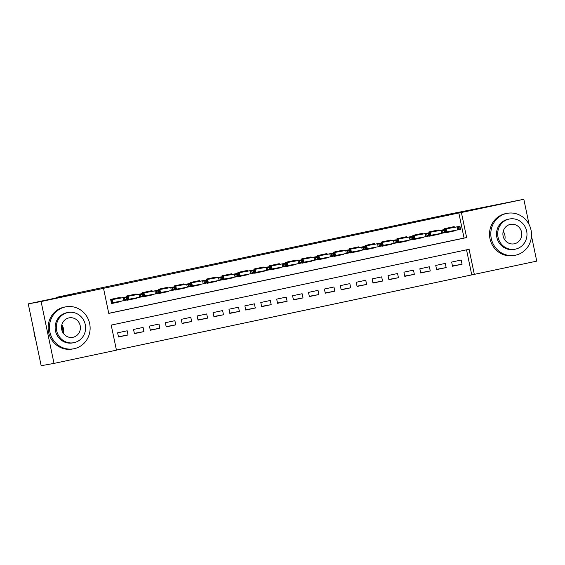 <?xml version="1.0" encoding="UTF-8"?>
<svg xmlns="http://www.w3.org/2000/svg" width="565" height="565" viewBox="0 0 565 565"><rect width="100%" height="100%" fill="white"/><g stroke="black" fill="none" stroke-linecap="round" stroke-linejoin="round"><path stroke-width="0.85" d="M531.474 235.888L536.75 261.129L474.318 274.357L469.084 249.285L111.206 325.094L116.447 350.166L54.014 363.394L41.097 301.548L103.529 288.327L108.763 313.391L466.641 237.583L461.4 212.511L523.833 199.29L529.123 224.623M116.432 350.088L474.318 274.357M41.097 301.548L28.25 303.871L41.167 365.71L54.014 363.394M120.331 298.052L120.19 297.367L110.648 299.386L111.517 303.567L121.065 301.548L120.981 301.145M136.236 294.683L136.094 293.998L126.553 296.018L127.422 300.199L136.97 298.179L136.885 297.776M152.14 291.314L151.999 290.629L142.458 292.649L143.326 296.83L152.875 294.81L152.79 294.407M168.052 287.945L167.904 287.26L158.362 289.28L159.238 293.461L168.78 291.441L168.695 291.039M183.957 284.576L183.809 283.891L174.267 285.911L175.143 290.092L184.684 288.065L184.6 287.67M199.862 281.208L199.713 280.523L190.172 282.542L191.048 286.723L200.589 284.696L200.504 284.301M215.766 277.839L215.625 277.154L206.077 279.174L206.952 283.355L216.494 281.328L216.409 280.932M231.671 274.47L231.53 273.785L221.981 275.805L222.857 279.979L232.399 277.959L232.321 277.563M247.576 271.101L247.435 270.409L237.893 272.436L238.762 276.61L248.303 274.59L248.226 274.195M263.481 267.725L263.339 267.04L253.798 269.067L254.667 273.241L264.215 271.221L264.13 270.826M279.385 264.356L279.244 263.671L269.703 265.698L270.571 269.872L280.12 267.852L280.035 267.457M295.29 260.988L295.149 260.303L285.608 262.329L286.483 266.503L296.025 264.484L295.94 264.081M311.202 257.619L311.054 256.934L301.512 258.954L302.388 263.135L311.929 261.115L311.845 260.712M327.107 254.25L326.958 253.565L317.417 255.585L318.293 259.766L327.834 257.746L327.749 257.343M343.012 250.881L342.87 250.196L333.322 252.216L334.197 256.397L343.739 254.377L343.654 253.975M358.916 247.512L358.775 246.827L349.227 248.847L350.102 253.028L359.644 251.008L359.559 250.606M374.821 244.144L374.68 243.459L365.131 245.478L366.007 249.659L375.548 247.639L375.471 247.237M390.726 240.775L390.584 240.09L381.043 242.11L381.912 246.291L391.453 244.264L391.375 243.868M406.631 237.406L406.489 236.721L396.948 238.741L397.817 242.922L407.365 240.895L407.28 240.499M422.535 234.037L422.394 233.352L412.853 235.372L413.721 239.553L423.27 237.526L423.185 237.131M438.44 230.668L438.299 229.983L428.757 232.003L429.633 236.177L439.175 234.157L439.09 233.762M452.459 265.953L462.064 264.215L452.516 266.242L451.647 262.061L461.188 260.041L462.064 264.215M436.554 269.321L446.159 267.584L436.611 269.611L435.742 265.43L445.284 263.41L446.159 267.584M420.65 272.69L430.255 270.96L420.706 272.98L419.837 268.799L429.379 266.779L430.255 270.96M404.745 276.059L414.343 274.329L404.801 276.349L403.933 272.168L413.474 270.148L414.343 274.329M388.84 279.428L398.438 277.697L388.897 279.717L388.021 275.536L397.569 273.517L398.438 277.697M372.928 282.804L382.533 281.066L372.992 283.086L372.116 278.905L381.665 276.885L382.533 281.066M357.024 286.173L366.629 284.435L357.087 286.455L356.211 282.274L365.753 280.254L366.629 284.435M341.119 289.541L350.724 287.804L341.182 289.824L340.307 285.65L349.848 283.623L350.724 287.804M325.214 292.91L334.819 291.173L325.278 293.193L324.402 289.019L333.943 286.992L334.819 291.173M309.309 296.279L318.914 294.542L309.366 296.561L308.497 292.388L318.038 290.361L318.914 294.542M293.405 299.648L303.01 297.91L293.461 299.93L292.592 295.756L302.134 293.736L303.01 297.91M277.5 303.017L287.105 301.279L277.556 303.306L276.688 299.125L286.229 297.105L287.105 301.279M261.595 306.385L271.193 304.648L261.652 306.675L260.783 302.494L270.324 300.474L271.193 304.648M245.69 309.754L255.288 308.017L245.747 310.044L244.871 305.863L254.42 303.843L255.288 308.017M229.778 313.123L239.383 311.393L229.842 313.413L228.966 309.232L238.515 307.212L239.383 311.393M213.874 316.492L223.479 314.762L213.937 316.781L213.062 312.6L222.603 310.581L223.479 314.762M197.969 319.861L207.574 318.13L198.032 320.15L197.157 315.969L206.698 313.949L207.574 318.13M182.064 323.229L191.669 321.499L182.128 323.519L181.252 319.338L190.793 317.318L191.669 321.499M166.159 326.605L175.764 324.868L166.216 326.888L165.347 322.707L174.889 320.687L175.764 324.868M150.255 329.974L159.86 328.237L150.311 330.257L149.442 326.083L158.984 324.056L159.86 328.237M134.35 333.343L143.948 331.606L134.406 333.625L133.538 329.452L143.079 327.425L143.948 331.606M471.754 274.823L466.528 249.822M127.174 330.793L117.626 332.82L118.502 336.994L128.043 334.974L127.174 330.793M108.748 313.321L464.07 238.049L458.829 212.977L103.529 288.327M454.352 227.292L454.204 226.607L444.662 228.634L445.538 232.808L455.079 230.788L454.995 230.393M28.25 303.871L73.98 294.181L55.992 297.43L56.105 297.967M61.776 325.115L63.442 333.089M55.992 297.43L447.268 214.545L523.833 199.29M458.829 212.977L461.4 212.511M464.07 238.049L466.641 237.583M452.17 231.311L455.079 230.788M118.445 336.712L128.043 334.974M436.265 234.687L439.175 234.157M420.36 238.056L423.27 237.526M402.372 241.382L402.471 241.869L407.365 240.895M388.55 244.793L391.453 244.264M370.562 248.127L370.661 248.607L375.548 247.639M356.741 251.531L359.644 251.008M340.829 254.9L343.739 254.377M324.924 258.269L327.834 257.746M309.02 261.637L311.929 261.115M291.031 264.971L291.13 265.451L296.025 264.484M277.21 268.375L280.12 267.852M261.305 271.744L264.215 271.221M245.401 275.12L248.303 274.59M229.496 278.488L232.399 277.959M211.508 281.815L211.607 282.302L216.494 281.328M197.679 285.226L200.589 284.696M179.691 288.56L179.797 289.04L184.684 288.065M165.87 291.964L168.78 291.441M149.965 295.333L152.875 294.81M134.06 298.701L136.97 298.179M118.156 302.07L121.065 301.548M450.086 231.276L450.185 231.763L452.177 231.339L452.085 230.916M451.442 227.822L451.315 227.222M445.524 232.745L446.209 232.603L445.354 228.486M449.33 227.646L449.443 228.182M460.447 228.641L460.101 226.968L458.512 227.307L458.858 228.98L460.447 228.641L460.56 229.298L457.692 229.906L457.064 226.897L446.195 228.86L446.823 231.869L446.209 232.603L450.185 231.763L449.761 231.332M458.858 228.98L457.692 229.906L446.823 231.869M458.512 227.307L457.064 226.897L459.931 226.29L446.195 228.86L445.432 228.472M460.101 226.968L459.931 226.29M449.062 228.253L449.288 227.653M515.52 255.203A21.343 20.319 79.8 0 0 531.1 230.4A21.343 20.319 79.8 0 0 507.356 213.309A21.343 20.319 79.8 0 0 506.791 213.415A21.343 20.319 79.8 0 0 491.211 238.225A21.343 20.319 79.8 0 0 514.948 255.316A21.343 20.319 79.8 0 0 515.52 255.203M507.356 213.309L506.078 213.535A21.343 20.319 79.8 0 0 505.506 213.648A21.343 20.319 79.8 0 0 489.926 238.458A21.343 20.319 79.8 0 0 513.663 255.549L514.948 255.316M515.068 249.222L513.889 249.433A15.368 14.633 -100.2 0 1 496.797 237.131A15.368 14.633 -100.2 0 1 508.013 219.269A15.368 14.633 -100.2 0 1 508.422 219.185L509.602 218.973A15.368 14.633 79.8 0 0 509.192 219.051A15.368 14.633 79.8 0 0 497.977 236.912A15.368 14.633 79.8 0 0 515.068 249.222A15.368 14.633 79.8 0 0 515.478 249.137A15.368 14.633 79.8 0 0 526.693 231.283A15.368 14.633 79.8 0 0 509.602 218.973M510.308 224.404A9.902 9.428 79.8 0 0 503.083 235.916A9.902 9.428 79.8 0 0 514.101 243.84A9.902 9.428 79.8 0 0 514.362 243.79A9.902 9.428 79.8 0 0 521.587 232.279A9.902 9.428 79.8 0 0 510.576 224.347A9.902 9.428 79.8 0 0 510.308 224.404M503.217 231.353A9.902 9.428 -100.2 0 1 504.757 239.857M74.142 348.704A21.343 20.319 79.8 0 0 89.715 323.9A21.343 20.319 79.8 0 0 65.978 306.809A21.343 20.319 79.8 0 0 65.413 306.915A21.343 20.319 79.8 0 0 49.833 331.726A21.343 20.319 79.8 0 0 73.57 348.817A21.343 20.319 79.8 0 0 74.142 348.704M65.978 306.809L64.692 307.035A21.343 20.319 79.8 0 0 64.127 307.148A21.343 20.319 79.8 0 0 48.548 331.959A21.343 20.319 79.8 0 0 72.285 349.05L73.57 348.817M73.69 342.722L72.511 342.934A15.368 14.633 -100.2 0 1 55.419 330.631A15.368 14.633 -100.2 0 1 66.635 312.77A15.368 14.633 -100.2 0 1 67.044 312.685L68.224 312.473A15.368 14.633 79.8 0 0 67.814 312.551A15.368 14.633 79.8 0 0 56.599 330.412A15.368 14.633 79.8 0 0 73.69 342.722A15.368 14.633 79.8 0 0 74.1 342.637A15.368 14.633 79.8 0 0 85.315 324.783A15.368 14.633 79.8 0 0 68.224 312.473M68.93 317.904A9.902 9.428 79.8 0 0 61.705 329.416A9.902 9.428 79.8 0 0 72.716 337.34A9.902 9.428 79.8 0 0 72.984 337.291A9.902 9.428 79.8 0 0 80.209 325.779A9.902 9.428 79.8 0 0 69.198 317.848A9.902 9.428 79.8 0 0 68.93 317.904M33.914 330.977A21.343 20.319 79.8 0 0 35.496 338.541M61.839 324.854A9.902 9.428 -100.2 0 1 63.372 333.357M434.181 234.645L434.28 235.132L436.272 234.708L436.18 234.284M435.537 231.191L435.41 230.591M429.619 236.121L430.304 235.972L429.449 231.855M433.426 231.014L433.539 231.551M444.542 232.01L444.196 230.336L442.607 230.675L442.953 232.349L444.542 232.01L444.655 232.667L441.788 233.274L441.159 230.266L430.29 232.229L430.918 235.238L430.304 235.972L434.28 235.132L433.856 234.708M442.953 232.349L441.788 233.274L430.918 235.238M442.607 230.675L441.159 230.266L444.026 229.658L430.29 232.229L429.527 231.841M444.196 230.336L444.026 229.658M433.157 231.622L433.383 231.021M418.277 238.013L418.375 238.501L420.367 238.077L420.275 237.653M419.633 234.56L419.505 233.959M413.714 239.489L414.399 239.341L413.538 235.224M417.521 234.383L417.627 234.92M428.637 235.379L428.291 233.712L426.702 234.044L427.048 235.718L428.637 235.379L428.743 236.036L425.883 236.643L425.254 233.635L414.385 235.598L415.014 238.607L414.399 239.341L418.375 238.501L417.952 238.077M427.048 235.718L425.883 236.643L415.014 238.607M426.702 234.044L425.254 233.635L428.115 233.027L414.385 235.598L413.622 235.21M428.291 233.712L428.115 233.027M417.252 234.991L417.479 234.39M404.462 241.446L404.37 241.022M403.728 237.929L403.601 237.328M397.802 242.858L398.495 242.71L397.633 238.592M401.609 237.752L401.722 238.289M412.733 238.748L412.386 237.081L410.79 237.413L411.143 239.087L412.733 238.748L412.838 239.405L409.978 240.012L409.35 237.003L398.48 238.967L399.109 241.975L398.495 242.71L402.471 241.869L402.047 241.446M411.143 239.087L409.978 240.012L399.109 241.975M410.79 237.413L409.35 237.003L412.21 236.396L398.48 238.967L397.711 238.578M412.386 237.081L412.21 236.396M401.341 238.359L401.574 237.759M386.467 244.758L386.566 245.238L388.558 244.815L388.466 244.391M387.816 241.297L387.696 240.697M381.898 246.227L382.59 246.079L381.728 241.961M385.704 241.121L385.817 241.658M396.828 242.117L396.482 240.45L394.886 240.782L395.239 242.456L396.828 242.117L396.934 242.773L394.073 243.381L393.445 240.372L382.576 242.336L383.204 245.344L382.59 246.079L386.566 245.238L386.142 244.815M395.239 242.456L394.073 243.381L383.204 245.344M394.886 240.782L393.445 240.372L396.305 239.765L382.576 242.336L381.806 241.947M396.482 240.45L396.305 239.765M385.436 241.728L385.669 241.128M372.646 248.183L372.561 247.76M371.911 244.666L371.791 244.073M365.993 249.596L366.685 249.448L365.823 245.33M369.8 244.49L369.913 245.026M380.923 245.485L380.57 243.819L378.981 244.151L379.334 245.824L380.923 245.485L381.029 246.142L378.169 246.75L377.54 243.741L366.671 245.704L367.299 248.713L366.685 249.448L370.661 248.607L370.237 248.183M379.334 245.824L378.169 246.75L367.299 248.713M378.981 244.151L377.54 243.741L380.4 243.134L366.671 245.704L365.901 245.316M380.57 243.819L380.4 243.134M369.531 245.097L369.757 244.497M354.658 251.496L354.756 251.976L356.741 251.552L356.656 251.128M356.007 248.035L355.886 247.442M350.088 252.965L350.78 252.816L349.919 248.699M353.895 247.858L354.008 248.402M365.018 248.854L364.665 247.188L363.076 247.527L363.429 249.193L365.018 248.854L365.124 249.511L362.264 250.118L361.635 247.11L350.766 249.073L351.395 252.082L350.78 252.816L354.756 251.976L354.333 251.552M363.429 249.193L362.264 250.118L351.395 252.082M363.076 247.527L361.635 247.11L364.496 246.502L350.766 249.073L349.996 248.685M364.665 247.188L364.496 246.502M353.626 248.466L353.852 247.865M338.746 254.864L338.852 255.345L340.836 254.921L340.752 254.504M340.102 251.404L339.975 250.811M334.183 256.333L334.876 256.185L334.014 252.075M337.99 251.227L338.103 251.771M349.114 252.23L348.76 250.556L347.171 250.895L347.517 252.562L349.114 252.23L349.219 252.88L346.359 253.487L345.731 250.479L334.861 252.442L335.49 255.451L334.876 256.185L338.852 255.345L338.428 254.921M347.517 252.562L346.359 253.487L335.49 255.451M347.171 250.895L345.731 250.479L348.591 249.871L334.861 252.442L334.092 252.054M348.76 250.556L348.591 249.871M337.722 251.835L337.948 251.241M322.841 258.233L322.947 258.714L324.932 258.297L324.847 257.873M324.197 254.773L324.07 254.179M318.279 259.702L318.971 259.554L318.109 255.444M322.085 254.596L322.198 255.14M333.209 255.599L332.856 253.925L331.267 254.264L331.613 255.931L333.209 255.599L333.315 256.249L330.447 256.856L329.819 253.847L318.957 255.811L319.585 258.819L318.971 259.554L322.947 258.714L322.523 258.29M331.613 255.931L330.447 256.856L319.585 258.819M331.267 254.264L329.819 253.847L332.686 253.24L318.957 255.811L318.187 255.422M332.856 253.925L332.686 253.24M321.817 255.203L322.043 254.61M306.936 261.602L307.035 262.082L309.027 261.666L308.935 261.242M308.292 258.149L308.165 257.548M302.374 263.071L303.059 262.93L302.204 258.812M306.181 257.965L306.294 258.509M317.297 258.968L316.951 257.294L315.362 257.633L315.708 259.3L317.297 258.968L317.41 259.618L314.543 260.225L313.914 257.216L303.045 259.18L303.673 262.188L303.059 262.93L307.035 262.082L306.611 261.659M315.708 259.3L314.543 260.225L303.673 262.188M315.362 257.633L313.914 257.216L316.781 256.609L303.045 259.18L302.282 258.791M316.951 257.294L316.781 256.609M305.912 258.579L306.138 257.979M293.122 265.034L293.03 264.611M292.388 261.517L292.26 260.917M286.469 266.44L287.154 266.299L286.3 262.181M290.276 261.341L290.389 261.877M301.392 262.337L301.046 260.663L299.457 261.002L299.803 262.676L301.392 262.337L301.505 262.986L298.638 263.594L298.009 260.585L287.14 262.548L287.769 265.557L287.154 266.299L291.13 265.451L290.707 265.027M299.803 262.676L298.638 263.594L287.769 265.557M299.457 261.002L298.009 260.585L300.877 259.978L287.14 262.548L286.377 262.16M301.046 260.663L300.877 259.978M290.007 261.948L290.233 261.348M275.127 268.34L275.226 268.82L277.217 268.403L277.125 267.98M276.483 264.886L276.356 264.286M270.564 269.809L271.249 269.667L270.388 265.55M274.364 264.71L274.477 265.246M285.487 265.705L285.141 264.032L283.552 264.371L283.898 266.044L285.487 265.705L285.593 266.362L282.733 266.963L282.105 263.954L271.235 265.924L271.864 268.933L271.249 269.667L275.226 268.82L274.802 268.396M283.898 266.044L282.733 266.963L271.864 268.933M283.552 264.371L282.105 263.954L284.965 263.354L271.235 265.924L270.473 265.536M285.141 264.032L284.965 263.354M274.103 265.317L274.329 264.717M259.222 271.709L259.321 272.189L261.312 271.772L261.221 271.348M260.578 268.255L260.451 267.655M254.653 273.178L255.345 273.036L254.483 268.919M258.459 268.078L258.572 268.615M269.583 269.074L269.237 267.4L267.64 267.739L267.994 269.413L269.583 269.074L269.689 269.731L266.828 270.338L266.2 267.33L255.331 269.293L255.959 272.302L255.345 273.036L259.321 272.189L258.897 271.765M267.994 269.413L266.828 270.338L255.959 272.302M267.64 267.739L266.2 267.33L269.06 266.722L255.331 269.293L254.561 268.905M269.237 267.4L269.06 266.722M258.191 268.686L258.424 268.085M243.317 275.077L243.416 275.565L245.408 275.141L245.316 274.717M244.666 271.624L244.546 271.023M238.748 276.553L239.44 276.405L238.578 272.288M242.555 271.447L242.668 271.984M253.678 272.443L253.332 270.769L251.736 271.108L252.089 272.782L253.678 272.443L253.784 273.1L250.924 273.707L250.295 270.699L239.426 272.662L240.054 275.671L239.44 276.405L243.416 275.565L242.992 275.141M252.089 272.782L250.924 273.707L240.054 275.671M251.736 271.108L250.295 270.699L253.155 270.091L239.426 272.662L238.656 272.274M253.332 270.769L253.155 270.091M242.286 272.055L242.519 271.454M227.413 278.446L227.511 278.933L229.496 278.51L229.411 278.086M228.761 274.993L228.641 274.392M222.843 279.922L223.535 279.774L222.674 275.656M226.65 274.816L226.763 275.353M237.773 275.812L237.42 274.138L235.831 274.477L236.184 276.151L237.773 275.812L237.879 276.469L235.019 277.076L234.39 274.067L223.521 276.031L224.15 279.039L223.535 279.774L227.511 278.933L227.088 278.51M236.184 276.151L235.019 277.076L224.15 279.039M235.831 274.477L234.39 274.067L237.251 273.46L223.521 276.031L222.751 275.642M237.42 274.138L237.251 273.46M226.381 275.423L226.607 274.823M213.591 281.879L213.506 281.455M212.857 278.361L212.737 277.761M206.938 283.291L207.63 283.143L206.769 279.025M210.745 278.185L210.858 278.722M221.868 279.181L221.515 277.514L219.926 277.846L220.279 279.52L221.868 279.181L221.974 279.837L219.114 280.445L218.486 277.436L207.616 279.4L208.245 282.408L207.63 283.143L211.607 282.302L211.183 281.879M220.279 279.52L219.114 280.445L208.245 282.408M219.926 277.846L218.486 277.436L221.346 276.829L207.616 279.4L206.847 279.011M221.515 277.514L221.346 276.829M210.477 278.792L210.703 278.192M195.596 285.184L195.702 285.671L197.686 285.247L197.602 284.824M196.952 281.73L196.825 281.13M191.034 286.66L191.726 286.512L190.864 282.394M194.84 281.554L194.953 282.09M205.964 282.549L205.611 280.883L204.022 281.215L204.368 282.888L205.964 282.549L206.07 283.206L203.209 283.814L202.581 280.805L191.712 282.768L192.34 285.777L191.726 286.512L195.702 285.671L195.278 285.247M204.368 282.888L203.209 283.814L192.34 285.777M204.022 281.215L202.581 280.805L205.441 280.198L191.712 282.768L190.942 282.38M205.611 280.883L205.441 280.198M194.572 282.161L194.798 281.561M181.782 288.616L181.697 288.192M181.047 285.099L180.92 284.499M175.129 290.029L175.821 289.88L174.959 285.763M178.936 284.922L179.049 285.459M190.059 285.918L189.706 284.252L188.117 284.583L188.463 286.257L190.059 285.918L190.165 286.575L187.298 287.182L186.669 284.174L175.807 286.137L176.435 289.146L175.821 289.88L179.797 289.04L179.373 288.616M188.463 286.257L187.298 287.182L176.435 289.146M188.117 284.583L186.669 284.174L189.536 283.566L175.807 286.137L175.037 285.749M189.706 284.252L189.536 283.566M178.667 285.53L178.893 284.93M163.786 291.928L163.885 292.409L165.877 291.985L165.785 291.561M165.142 288.468L165.015 287.875M159.224 293.397L159.909 293.249L159.055 289.132M163.031 288.291L163.144 288.828M174.147 289.287L173.801 287.62L172.212 287.959L172.558 289.626L174.147 289.287L174.26 289.944L171.393 290.551L170.764 287.543L159.895 289.506L160.524 292.515L159.909 293.249L163.885 292.409L163.462 291.985M172.558 289.626L171.393 290.551L160.524 292.515M172.212 287.959L170.764 287.543L173.632 286.935L159.895 289.506L159.132 289.118M173.801 287.62L173.632 286.935M162.762 288.899L162.988 288.298M147.882 295.297L147.981 295.778L149.972 295.354L149.88 294.937M149.238 291.837L149.111 291.243M143.319 296.766L144.004 296.618L143.15 292.508M147.126 291.66L147.239 292.204M158.242 292.663L157.896 290.989L156.307 291.328L156.653 292.995L158.242 292.663L158.355 293.313L155.488 293.92L154.859 290.911L143.99 292.875L144.619 295.883L144.004 296.618L147.981 295.778L147.557 295.354M156.653 292.995L155.488 293.92L144.619 295.883M156.307 291.328L154.859 290.911L157.727 290.304L143.99 292.875L143.228 292.486M157.896 290.989L157.727 290.304M146.858 292.267L147.084 291.667M131.977 298.666L132.076 299.146L134.067 298.723L133.976 298.306M133.333 295.205L133.206 294.612M127.415 300.135L128.1 299.987L127.238 295.876M131.214 295.029L131.327 295.573M142.338 296.032L141.992 294.358L140.403 294.697L140.749 296.364L142.338 296.032L142.444 296.682L139.583 297.289L138.955 294.28L128.086 296.244L128.714 299.252L128.1 299.987L132.076 299.146L131.652 298.723M140.749 296.364L139.583 297.289L128.714 299.252M140.403 294.697L138.955 294.28L141.815 293.673L128.086 296.244L127.323 295.855M141.992 294.358L141.815 293.673M130.953 295.636L131.179 295.043M116.072 302.035L116.171 302.515L118.163 302.098L118.071 301.675M117.428 298.581L117.301 297.981M111.503 303.504L112.195 303.356L111.333 299.245M115.309 298.398L115.422 298.942M126.433 299.401L126.087 297.727L124.491 298.066L124.844 299.733L126.433 299.401L126.539 300.05L123.679 300.658L123.05 297.649L112.181 299.612L112.809 302.621L112.195 303.356L116.171 302.515L115.747 302.091M124.844 299.733L123.679 300.658L112.809 302.621M124.491 298.066L123.05 297.649L125.91 297.042L112.181 299.612L111.411 299.224M126.087 297.727L125.91 297.042M115.041 299.005L115.274 298.412"/></g></svg>
